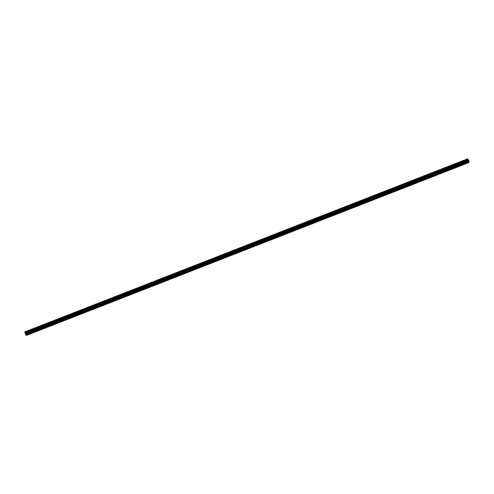 <?xml version="1.0" encoding="UTF-8"?>
<svg xmlns="http://www.w3.org/2000/svg" width="494" height="494" viewBox="0 0 494 494"><rect width="100%" height="100%" fill="white"/><g stroke="black" fill="none" stroke-linecap="round" stroke-linejoin="round"><path stroke-width="0.74" d="M467.534 159.229L466.182 159.803L466.497 160.575L466.744 160.149L467.299 162.52A0.525 0.389 -111.3 0 0 467.781 162.878L467.812 162.989A3.507 2.594 68.7 0 1 466.546 162.699L466.799 162.446L465.651 159.648L467.799 158.735L468.942 161.532L469.3 161.526A3.507 2.594 -111.3 0 1 468.621 162.643L468.559 162.545A0.525 0.389 68.7 0 0 468.645 161.946L467.38 159.877L467.849 160L467.534 159.229M26.855 335.265L467.806 162.989L26.861 335.265A3.507 2.594 68.7 0 1 25.595 334.975L466.546 162.699M466.515 162.606L25.595 334.975M25.713 334.395L25.793 334.741L466.744 162.47M25.583 334.074L25.657 334.419L466.608 162.143M25.447 333.746L25.521 334.092L466.478 161.822M25.311 333.419L25.392 333.771L466.342 161.495M25.182 333.098L25.256 333.444L466.206 161.168M25.033 332.74L25.126 333.117L466.077 160.84M467.799 158.735L24.7 331.925L24.978 332.758L465.928 160.488M467.812 159.111L467.942 159.883L467.812 159.111M468.707 161.285L468.769 161.896L468.707 161.285M468.151 159.945L468.219 160.556L468.151 159.945M468.429 160.618L468.491 161.223L468.429 160.618M465.904 159.926L466.355 160.562L465.904 159.926M466.799 162.1L467.176 162.575L466.799 162.1M466.243 160.76L466.626 161.229L466.243 160.76M466.521 161.427L466.904 161.902L466.521 161.427M467.231 162.285L468.571 161.76M467.349 161.668L468.009 161.408M466.954 161.686L468.046 161.26M466.916 161.519L468.256 160.995M467.034 160.902L467.695 160.643M466.639 160.921L467.732 160.494M466.608 160.754L467.948 160.229M466.719 160.136L467.38 159.877M466.324 160.155L467.417 159.729M24.7 331.925L465.651 159.648M24.99 332.629L465.941 160.352M25.132 332.987L466.089 160.711M25.268 333.308L466.219 161.038M25.404 333.635L466.355 161.365M25.534 333.963L466.484 161.686M25.669 334.284L466.62 162.013M25.799 334.611L466.756 162.335M467.707 162.878L468.559 162.545M467.281 162.483L468.645 161.946M25.583 334.87L466.534 162.594"/></g></svg>

